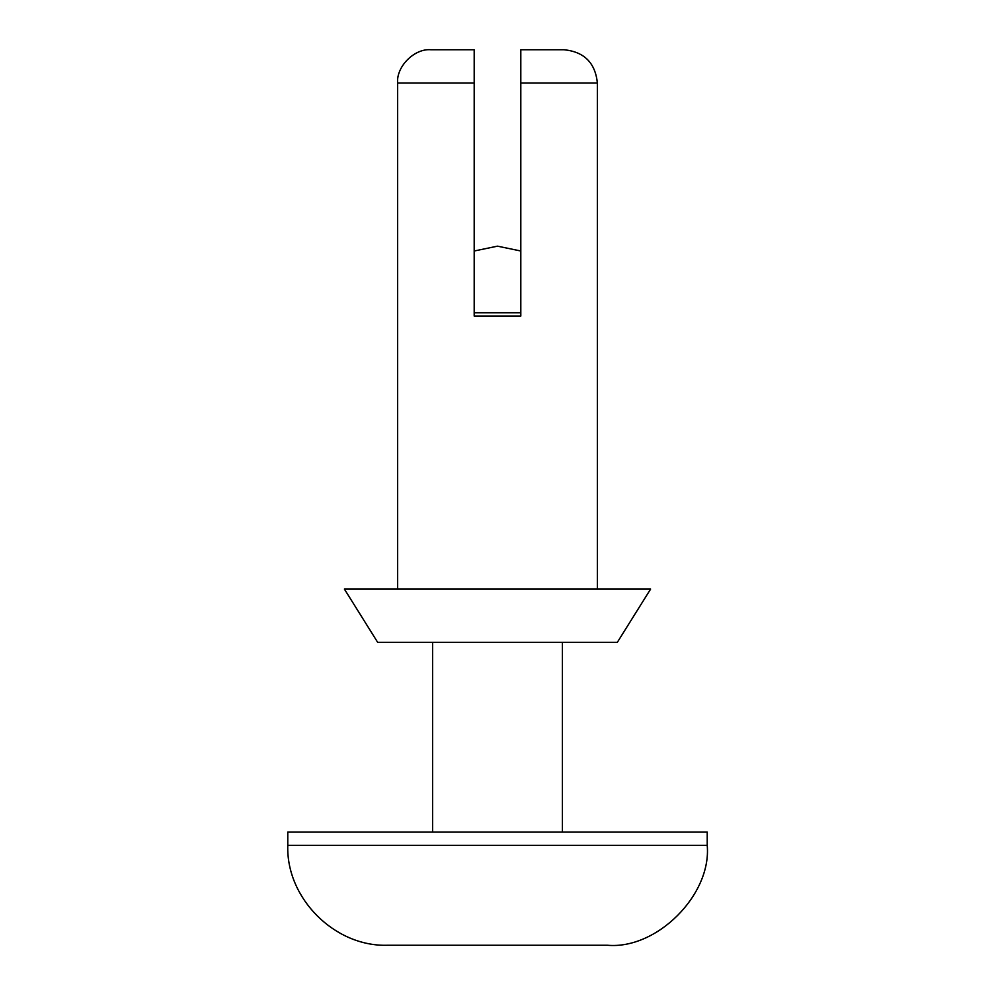 <?xml version="1.0" encoding="UTF-8"?>
<svg xmlns="http://www.w3.org/2000/svg" width="995" height="995" viewBox="0 0 995 995"><rect width="100%" height="100%" fill="white"/><g stroke="black" fill="none" stroke-linecap="round" stroke-linejoin="round"><path stroke-width="1.49" d="M397.627 83.045C396.147 66.566 414.455 48.257 430.922 49.75L474.192 49.75L430.922 49.75C414.455 48.257 396.147 66.566 397.627 83.045L474.192 83.045L474.192 49.75L474.192 83.045L397.627 83.045L397.627 589.052L397.627 83.045M520.808 83.045L597.373 83.045L520.808 83.045L597.373 83.045L520.808 83.045L520.808 316.074L474.192 316.074L474.192 83.045L474.192 316.074L520.808 316.074L520.808 49.75L564.078 49.75L520.808 49.75L520.808 83.045L520.808 49.75M617.348 642.31L377.652 642.31L617.348 642.31L650.63 589.052L344.369 589.052L650.63 589.052M377.652 642.31L344.369 589.052L377.652 642.31M607.36 945.25L387.64 945.25L607.36 945.25C656.775 949.715 711.686 894.791 707.221 845.377L287.779 845.377L707.221 845.377C711.686 894.791 656.775 949.715 607.36 945.25M707.221 845.377L707.221 832.069L287.779 832.069L707.221 832.069L707.221 845.377M562.411 832.069L562.411 642.31L562.411 832.069M520.808 312.741L474.192 312.741L520.808 312.741M520.808 251.001L497.5 246.163L520.808 251.001M597.373 589.052L597.373 83.045C595.321 62.896 584.227 51.802 564.078 49.75M287.779 832.069L287.779 845.377C286.013 898.261 334.755 947.004 387.64 945.25M432.589 832.069L432.589 642.31M474.192 251.001L497.5 246.163"/></g></svg>
